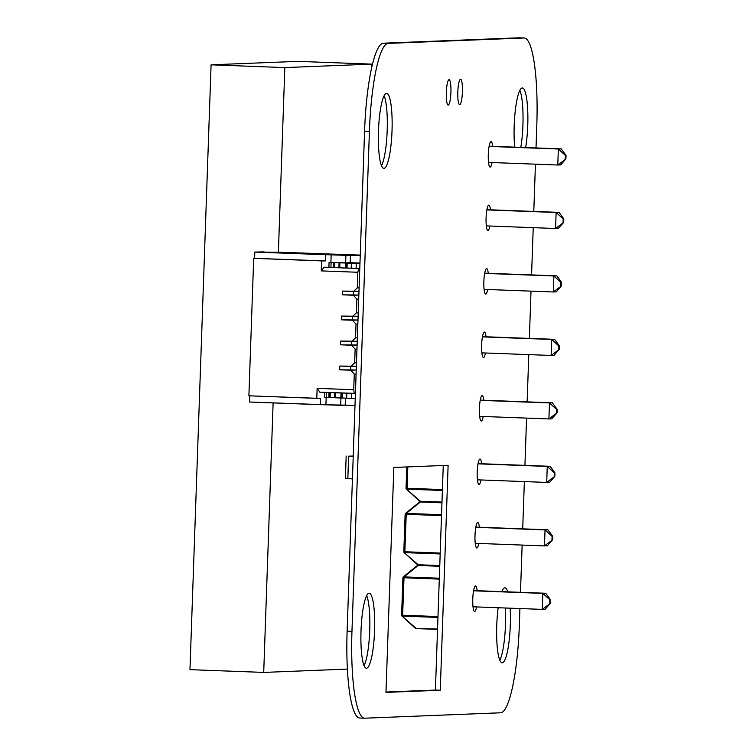 <?xml version="1.0" encoding="UTF-8"?>
<svg xmlns="http://www.w3.org/2000/svg" width="756" height="756" viewBox="0 0 756 756"><rect width="100%" height="100%" fill="white"/><g stroke="black" fill="none" stroke-linecap="round" stroke-linejoin="round"><path stroke-width="1.13" d="M536.013 147.949L536.817 124.825A87.526 15.8 92.1 0 0 524.258 37.98L519.419 37.8A87.526 15.8 92.1 0 0 519.192 37.8L383.462 43.205A87.526 15.8 92.1 0 0 364.572 131.308L347.117 631.175A87.526 15.8 92.1 0 0 359.676 718.02L364.515 718.2A87.526 15.8 92.1 0 0 364.742 718.2L500.472 712.795A87.526 15.8 92.1 0 0 519.363 624.692L519.92 608.552M524.258 37.98A87.526 15.8 92.1 0 0 524.04 37.98L388.3 43.385A87.526 15.8 92.1 0 0 369.41 131.487L351.956 631.355A87.526 15.8 92.1 0 0 364.515 718.2M520.487 592.326L522.141 545.067M522.708 528.85L524.362 481.581M524.929 465.365L526.573 418.096M527.14 401.88L528.794 354.621M529.361 338.395L531.005 291.136M531.572 274.919L533.226 227.65M533.793 211.434L535.446 164.165M392.033 130.59A37.517 6.776 -87.9 0 1 383.85 168.352A37.517 6.776 -87.9 0 1 378.482 130.608A37.517 6.776 -87.9 0 1 386.656 93.366A37.517 6.776 -87.9 0 1 392.033 130.59M384.142 95.757A37.517 6.776 -87.9 0 1 387.195 130.41A37.517 6.776 -87.9 0 1 381.515 165.772M462.417 91.845A12.701 2.296 -87.9 0 1 459.639 104.64A12.701 2.296 -87.9 0 1 457.824 91.854A12.701 2.296 -87.9 0 1 460.593 79.248A12.701 2.296 -87.9 0 1 462.417 91.845M450.926 92.308A12.701 2.296 -87.9 0 1 448.147 105.093A12.701 2.296 -87.9 0 1 446.333 92.308A12.701 2.296 -87.9 0 1 449.102 79.701A12.701 2.296 -87.9 0 1 450.926 92.308M374.579 630.457A37.517 6.776 -87.9 0 1 366.386 668.209A37.517 6.776 -87.9 0 1 361.028 630.466A37.517 6.776 -87.9 0 1 369.202 593.233A37.517 6.776 -87.9 0 1 374.579 630.457M366.679 595.624A37.517 6.776 -87.9 0 1 369.741 630.268A37.517 6.776 -87.9 0 1 364.061 665.639M440.266 690.237L448.119 465.299L393.829 467.454L385.976 692.392L440.266 690.237L435.418 690.058L443.262 465.488M385.985 692.023L435.418 690.058M485.428 352.995A12.757 2.306 -87.9 0 1 483.471 357.569A12.757 2.306 -87.9 0 1 481.648 344.736A12.757 2.306 -87.9 0 1 484.426 332.073A12.757 2.306 -87.9 0 1 486.032 336.779M483.207 416.48A12.757 2.306 -87.9 0 1 481.26 421.045A12.757 2.306 -87.9 0 1 479.436 408.212A12.757 2.306 -87.9 0 1 482.215 395.558A12.757 2.306 -87.9 0 1 483.812 400.264M489.86 226.025A12.757 2.306 -87.9 0 1 487.913 230.599A12.757 2.306 -87.9 0 1 486.089 217.766A12.757 2.306 -87.9 0 1 488.867 205.103A12.757 2.306 -87.9 0 1 490.464 209.809M487.639 289.51A12.757 2.306 -87.9 0 1 485.692 294.084A12.757 2.306 -87.9 0 1 483.868 281.251A12.757 2.306 -87.9 0 1 486.647 268.588A12.757 2.306 -87.9 0 1 488.253 273.294M514.666 147.155A37.517 6.776 -87.9 0 1 515.601 108.136A37.517 6.776 -87.9 0 1 522.387 87.97A37.517 6.776 -87.9 0 1 527.764 125.184A37.517 6.776 -87.9 0 1 525.656 147.562M519.873 90.361A37.517 6.776 -87.9 0 1 522.925 125.005A37.517 6.776 -87.9 0 1 520.808 147.382M492.071 162.549A12.757 2.306 -87.9 0 1 490.124 167.114A12.757 2.306 -87.9 0 1 488.3 154.281A12.757 2.306 -87.9 0 1 491.079 141.627A12.757 2.306 -87.9 0 1 492.685 146.324M480.996 479.956A12.757 2.306 -87.9 0 1 479.039 484.53A12.757 2.306 -87.9 0 1 477.216 471.697A12.757 2.306 -87.9 0 1 479.994 459.034A12.757 2.306 -87.9 0 1 481.6 463.74M478.775 543.441A12.757 2.306 -87.9 0 1 476.828 548.015A12.757 2.306 -87.9 0 1 475.004 535.182A12.757 2.306 -87.9 0 1 477.783 522.519A12.757 2.306 -87.9 0 1 479.38 527.225M476.554 606.926A12.757 2.306 -87.9 0 1 474.607 611.5A12.757 2.306 -87.9 0 1 472.784 598.667A12.757 2.306 -87.9 0 1 475.562 586.004A12.757 2.306 -87.9 0 1 477.168 590.71M510.177 608.183A37.517 6.776 -87.9 0 1 510.309 625.051A37.517 6.776 -87.9 0 1 502.126 662.814A37.517 6.776 -87.9 0 1 498.176 607.739M501.776 591.627A37.517 6.776 -87.9 0 1 504.932 587.828A37.517 6.776 -87.9 0 1 507.796 591.853M505.329 608.004A37.517 6.776 -87.9 0 1 505.471 624.872A37.517 6.776 -87.9 0 1 499.792 660.243M502.419 590.228A37.517 6.776 -87.9 0 1 502.948 591.674M565.28 158.94L565.403 155.443L566.036 155.415L561.236 148.894L558.344 149.008L557.786 165.006L560.678 164.893L565.913 158.921L557.786 165.006L488.527 162.417M565.403 155.443L558.344 149.008L489.094 146.418M566.036 155.415L565.913 158.921M489.132 146.191L561.236 148.894M563.059 222.425L563.182 218.928L563.815 218.9L559.015 212.379L556.123 212.493L555.565 228.492L558.457 228.378L563.692 222.396L555.565 228.492L486.306 225.893M563.182 218.928L556.123 212.493L486.873 209.903M563.815 218.9L563.692 222.396M486.911 209.677L559.015 212.379M560.839 285.91L560.961 282.413L561.595 282.385L556.803 275.864L553.902 275.978L553.345 291.967L556.246 291.854L561.481 285.881L553.345 291.967L484.095 289.378M560.961 282.413L553.902 275.978L484.653 273.379M561.595 282.385L561.481 285.881M484.7 273.162L556.803 275.864M558.627 349.395L558.75 345.889L559.383 345.87L554.583 339.34L551.691 339.463L551.133 355.452L554.025 355.339L559.26 349.366L551.133 355.452L481.874 352.863M558.75 345.889L551.691 339.463L482.441 336.864M559.383 345.87L559.26 349.366M482.479 336.647L554.583 339.34M556.407 412.87L556.529 409.374L557.163 409.346L552.371 402.825L549.47 402.939L548.913 418.937L551.814 418.824L557.04 412.852L548.913 418.937L479.654 416.348M556.529 409.374L549.47 402.939L480.221 400.349M557.163 409.346L557.04 412.852M480.268 400.122L552.371 402.825M406.095 488.848L419.684 501.219A1.247 0.586 -47.7 0 0 419.741 501.294A1.247 0.586 -47.7 0 0 420.393 501.266L406.095 488.848L406.804 466.943M442.421 489.595L407.068 488.263L406.463 488.867M554.195 476.356L554.318 472.859L554.951 472.831L550.151 466.31L547.259 466.424L546.701 482.422L549.593 482.309L554.828 476.327L546.701 482.422L477.442 479.824M554.318 472.859L547.259 466.424L478.009 463.834M554.951 472.831L554.828 476.327M478.047 463.608L550.151 466.31M403.874 552.334L417.463 564.704A1.247 0.586 -47.7 0 0 417.52 564.779A1.247 0.586 -47.7 0 0 418.172 564.741L403.874 552.334L405.15 514.25M440.209 553.071L404.847 551.748L404.243 552.352M441.542 514.732L406.255 513.409A1.247 0.567 -129 0 0 405.594 513.315A1.247 0.567 -129 0 0 405.547 513.371A1.247 1.228 87.7 0 0 405.15 514.241L441.513 515.62M405.66 513.277L419.656 501.956A1.247 0.567 51 0 1 419.712 501.899A1.247 0.567 51 0 1 420.364 501.993L420.393 501.266L441.986 502.069M441.958 502.806L420.364 501.993L406.255 513.409L404.847 551.748M551.975 539.841L552.097 536.344L552.731 536.316L547.939 529.795L545.038 529.909L544.481 545.908L547.372 545.785L552.608 539.812L544.481 545.908L475.222 543.309M552.097 536.344L545.038 529.909L475.789 527.31M552.731 536.316L552.608 539.812M475.826 527.093L547.939 529.795M401.663 615.809L415.252 628.189A1.247 0.586 -47.7 0 0 415.309 628.264A1.247 0.586 -47.7 0 0 415.961 628.227L401.663 615.809L402.92 577.726L439.293 579.105M437.989 616.556L402.636 615.233L402.022 615.838M403.449 576.762L417.444 565.441A1.247 0.567 51 0 1 417.492 565.384A1.247 0.567 51 0 1 418.153 565.479L418.172 564.741L439.765 565.554M439.33 578.217L404.035 576.894A1.247 0.567 -129 0 0 403.383 576.8A1.247 0.567 -129 0 0 403.326 576.856A1.247 1.228 87.7 0 0 402.939 577.726M439.746 566.282L418.153 565.479L404.035 576.894L402.636 615.233M549.763 603.326L549.877 599.82L550.51 599.801L545.719 593.271L542.827 593.394L542.26 609.383L545.161 609.27L550.396 603.297L542.26 609.383L473.01 606.794M549.877 599.82L542.827 593.394L473.577 590.795M550.51 599.801L550.396 603.297M473.615 590.578L545.719 593.271M359.969 263.06L350.17 262.691L350.434 255.188L331.156 254.819L330.892 262.313L345.643 262.871L345.908 255.367L331.156 254.819L330.892 262.313L329.087 262.389L345.643 262.871L359.969 263.06L350.17 262.691L350.434 255.188L360.234 255.556L331.156 254.819L330.892 262.313L329.087 262.389L339.916 262.805L339.085 262.748L338.905 267.747L345.397 268.021L351.2 268.2L339.737 267.804L345.397 268.021L345.568 263.022L345.397 268.021L346.295 268.03L346.465 263.031L346.295 268.03L351.2 268.2L346.295 268.021M339.227 267.785L339.406 262.786L339.227 267.785L333.377 267.586L338.905 267.747L333.944 267.567L334.114 262.568L333.944 267.567L338.905 267.747L339.085 262.748L345.568 263.022L345.397 268.021M351.37 263.258L356.284 263.447L356.114 268.437L351.2 268.257L351.37 263.258L356.284 263.447L351.37 263.258L351.2 268.257L351.37 263.258L351.946 263.239L346.295 263.041L346.125 268.04L346.295 263.041L339.916 262.805L339.737 267.804L339.236 267.775L339.737 267.804L339.916 262.805L346.465 263.031L346.295 268.03M356.114 268.437L356.284 263.447L359.95 263.532L356.284 263.447L356.114 268.437L351.2 268.257L359.78 268.531M355.414 393.404L319.807 392.156L317.133 388.357L353.723 389.727L354.271 393.451L355.414 393.404L319.807 392.156L317.133 388.357L353.723 389.727L354.271 393.451L319.807 392.156L317.133 388.357L353.723 389.727L354.271 374.107L350.708 370.223L339.652 369.807L350.708 370.223L339.652 369.807L339.784 366.055L356.369 366.254L339.784 366.055L339.652 369.807L356.237 369.996L339.652 369.807L356.237 369.996L350.708 370.223L350.841 366.471L354.659 362.861L355.14 349.111L351.587 345.227L340.521 344.812L351.587 345.227L340.521 344.812L340.654 341.06L357.238 341.258L340.654 341.06L340.521 344.812L357.106 345.01L340.521 344.812L357.106 345.01L351.587 345.227L351.72 341.476L355.537 337.866L356.019 324.116L352.457 320.232L341.4 319.816L352.457 320.232L341.4 319.816L341.523 316.074L358.108 316.263L341.523 316.074L341.4 319.816L357.985 320.015L341.4 319.816L357.985 320.015L352.457 320.232L352.589 316.48L356.407 312.871L356.889 299.13L353.335 295.237L342.27 294.831L353.335 295.237L342.27 294.831L342.402 291.079L358.987 291.268L342.402 291.079L342.27 294.831L358.854 295.02L342.27 294.831L358.854 295.02L353.335 295.237L353.458 291.495L357.276 287.885L357.824 272.264L321.234 270.894L324.173 267.189L328.907 267.369L329.087 262.389L328.907 267.388L330.92 267.501L333.944 267.567L334.114 262.568L333.547 262.587L333.377 267.586L330.92 267.501L333.377 267.586L333.547 262.587L333.377 267.586M358.627 268.503L357.824 272.264L357.276 287.885L359.109 287.809L357.276 287.885L353.458 291.495L342.402 291.079L342.27 294.831L342.402 291.079L342.27 294.831L342.402 291.079L358.987 291.268L353.458 291.495L358.987 291.268L353.458 291.495L353.335 295.237L353.458 291.495L357.276 287.885L357.824 272.264L358.627 268.503L357.824 272.264L321.234 270.894L324.173 267.189L328.907 267.369L329.087 262.389L331.09 262.502L330.92 267.501L328.907 267.388L330.92 267.501L331.09 262.502L334.842 262.587L334.672 267.586L334.842 262.587L339.085 262.748L338.905 267.747M334.691 397.741L334.87 392.742L335.38 392.77L335.201 397.769L342.477 398.015L342.657 393.016L342.477 398.015L346.664 398.166L334.691 397.741L335.05 392.742L334.549 392.714L347.41 393.196L335.38 392.77L341.032 392.988L340.861 397.987L341.032 392.988L341.929 392.997L341.75 397.996L341.929 392.997L355.414 393.498M351.578 398.403L346.654 398.223L346.834 393.224L346.654 398.223L351.578 398.403L346.654 398.223L346.834 393.224L347.401 393.205L351.748 393.404L351.578 398.403L355.244 398.497L351.578 398.403L351.748 393.404L351.578 398.403L355.244 398.497M324.768 392.345L326.554 392.468L326.375 397.467L324.371 397.354L324.551 392.355L324.371 397.354L326.375 397.467L324.371 397.354L324.551 392.355L335.38 392.77L335.201 397.769L340.861 397.987L341.032 392.988M326.375 397.467L328.832 397.552L326.375 397.467L326.554 392.468L326.375 397.467L328.832 397.552L329.011 392.553L329.578 392.534L329.399 397.533L329.578 392.534L330.306 392.553L334.549 392.714L334.691 397.722L334.549 392.714L330.306 392.553L326.554 392.468L329.011 392.553L328.832 397.552L329.399 397.533L329.578 392.534M334.691 397.722L329.399 397.533L330.126 397.552L330.306 392.553L330.126 397.552L334.369 397.713L328.832 397.552L329.011 392.553M354.999 405.518L345.19 405.15L345.435 398.128L345.19 405.15L354.999 405.518L320.308 404.677L320.525 398.421L316.783 398.355L317.133 388.357L316.783 398.355L248.894 395.813L253.695 258.354L254.602 258.316L254.819 252.069L264.071 251.89L254.819 252.069L331.156 254.819L325.543 254.715L325.326 260.962L321.584 260.896L253.695 258.354L325.326 260.962L325.543 254.715L254.819 252.069L279.522 252.22L360.243 255.112M357.824 272.264L321.234 270.894L321.584 260.896L253.695 258.354L254.602 258.316L254.819 252.069L331.156 254.819M354.271 374.107L350.708 370.223L350.841 366.471L356.369 366.254L350.841 366.471L350.708 370.223L354.271 374.107L353.723 389.727L354.271 374.107L356.095 374.031M355.14 349.111L351.587 345.227L351.72 341.476L357.238 341.258L351.72 341.476L351.587 345.227L355.14 349.111L354.659 362.861L350.841 366.471L339.784 366.055L339.652 369.807L339.784 366.055L339.652 369.807L339.784 366.055L356.369 366.254L350.841 366.471L354.659 362.861L356.492 362.785L354.659 362.861L355.14 349.111L356.964 349.045M356.019 324.116L352.457 320.232L352.589 316.48L358.108 316.263L352.589 316.48L352.457 320.232L356.019 324.116L355.537 337.866L351.72 341.476L340.654 341.06L340.521 344.812L340.654 341.06L340.521 344.812L340.654 341.06L357.238 341.258L351.72 341.476L355.537 337.866L357.361 337.79L355.537 337.866L356.019 324.116L357.843 324.05M356.889 299.13L353.335 295.237L356.889 299.13L356.407 312.871L352.589 316.48L341.523 316.074L341.4 319.816L341.523 316.074L341.4 319.816L341.523 316.074L358.108 316.263L352.589 316.48L356.407 312.871L358.231 312.804L356.407 312.871L356.889 299.13L358.713 299.055M249.801 395.851L249.584 402.022L249.801 395.851L249.584 402.022L325.921 404.781L249.584 402.022L320.308 404.677L320.525 398.421L248.894 395.813L253.695 258.354L248.894 395.813L316.783 398.355L317.133 388.357M340.928 397.987L340.672 405.329L325.921 404.781L326.176 397.448L325.921 404.781L345.19 405.15L340.672 405.329L340.928 397.987L340.672 405.329M352.438 478.86L347.836 478.671L348.62 456.18L353.222 456.369M345.454 478.529L347.836 478.671M353.232 456.01L348.62 456.18M273.124 402.91L263.712 672.415L189.964 669.655L211.085 64.818L297.959 61.368L371.706 64.128L284.832 67.586L211.085 64.818M263.712 672.415L347.363 669.088M371.555 68.399L371.706 64.128M284.832 67.586L278.388 252.192M346.465 263.031L351.937 263.239L347.193 263.05L347.023 268.049L347.193 263.05L345.568 263.022M329.087 262.389L331.09 262.502L330.92 267.501M356.284 263.447L359.95 263.532M331.09 262.502L333.547 262.587M339.085 262.748L334.114 262.568M340.861 397.987L341.589 398.006L341.759 393.007L341.75 397.996L341.929 392.997M328.832 397.552L329.399 397.533M341.75 397.996L346.664 398.166M346.834 393.224L351.748 393.404M324.551 392.355L326.554 392.468M254.819 252.069L254.602 258.316L325.326 260.962L321.584 260.896L321.234 270.894L321.584 260.896L253.695 258.354M303.373 252.986L301.653 253.052L303.373 252.986M345.435 398.128L345.19 405.15M326.176 397.448L325.921 404.781M316.783 398.355L320.525 398.421L320.308 404.677M330.892 262.313L345.643 262.871L345.908 255.367L345.643 262.871L350.17 262.691L350.434 255.188L345.908 255.367M360.234 255.556L350.434 255.188M328.917 267.284L324.173 267.189L328.907 267.369M254.602 258.316L325.326 260.962L325.543 254.715M325.326 260.962L321.584 260.896M345.643 262.871L350.17 262.691M357.276 287.885L359.109 287.809M356.407 312.871L358.231 312.804M355.537 337.866L357.361 337.79M354.659 362.861L356.492 362.785M353.723 389.727L354.271 393.451M321.234 270.894L324.173 267.189M369.41 131.487L364.572 131.308M351.956 631.355L347.117 631.175M524.04 37.98L519.192 37.8M388.3 43.385L383.462 43.205M419.807 501.341A1.247 1.228 -92.3 0 0 420.534 501.625L441.976 502.419L420.534 501.625A1.247 1.228 -92.3 0 0 419.76 501.861M407.068 488.263L407.815 466.896M407.097 489.151L442.392 490.474M417.586 564.827A1.247 1.228 -92.3 0 0 418.314 565.101L439.756 565.904L418.314 565.101A1.247 1.228 -92.3 0 0 417.548 565.346M404.885 552.627L440.172 553.95M415.375 628.302A1.247 1.228 -92.3 0 0 416.102 628.586L437.554 629.039M416.102 628.586L437.544 629.389L416.102 628.586A1.247 1.247 0 0 1 415.309 628.264L401.776 615.923M402.664 616.112L437.96 617.435M339.916 262.805L339.737 267.804M346.295 263.041L346.125 268.04M347.193 263.05L347.023 268.049M334.842 262.587L334.672 267.586M335.201 397.769L335.38 392.77M341.589 398.006L341.759 393.007M342.477 398.015L342.657 393.016M330.126 397.552L330.306 392.553M334.369 397.713L334.549 392.714M406.208 488.962L419.741 501.294A1.247 1.247 0 0 0 420.534 501.625M406.038 488.433L406.785 466.943M403.987 552.447L417.52 564.779A1.247 1.247 0 0 0 418.314 565.101L418.229 565.101A1.247 1.247 0 0 0 417.492 565.384L403.383 576.8A1.247 1.247 0 0 0 402.92 577.726L401.597 615.393M403.817 551.918L405.131 514.241A1.247 1.247 0 0 1 405.594 513.315L419.712 501.899A1.247 1.247 0 0 1 420.449 501.625L420.497 501.615M345.397 478.539L346.182 456.048"/></g></svg>
